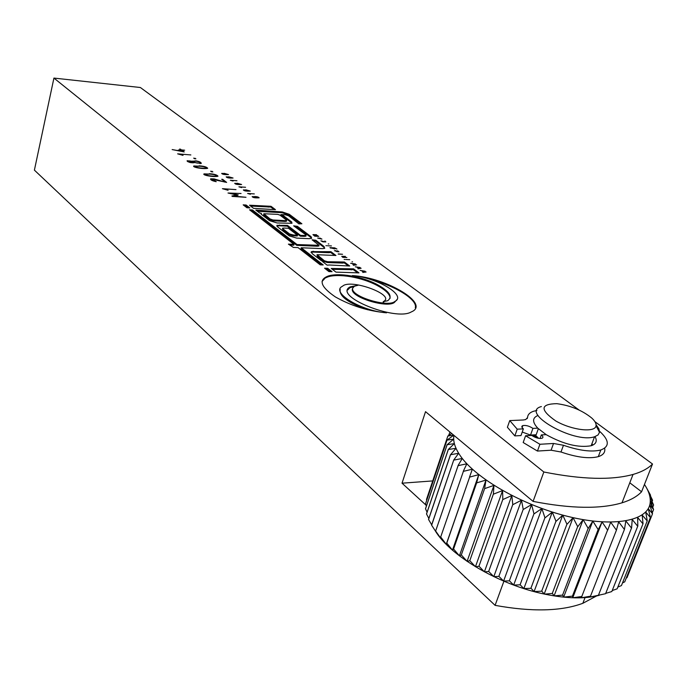 <?xml version="1.0" encoding="UTF-8"?>
<svg xmlns="http://www.w3.org/2000/svg" width="688" height="688" viewBox="0 0 688 688"><rect width="100%" height="100%" fill="white"/><g stroke="black" fill="none" stroke-linecap="round" stroke-linejoin="round"><path stroke-width="1.03" d="M425.924 505.044L402.024 483.191L425.528 411.665L533.088 501.389L543.838 471.994L53.931 78.079L140.378 87.514L579.098 410.048M432.726 480.921L402.024 483.191M359.265 267.555L355.335 266.824L360.151 267.503L358.5 267.881L361.14 268.243L358.009 268.836L360.254 268.294L357.407 267.761L359.188 267.804M351.989 261.81L352.591 261.827L351.989 261.81M345.686 259.514L349.719 259.668L345.686 259.514M338.255 253.915L342.564 254.276L338.195 254.104M334.738 248.936L329.93 247.646L334.626 247.843L336.922 249.022L334.213 248.007L334.738 248.936M327.445 245.754L331.444 245.926L327.445 245.754M325.218 241.763L324.891 240.989L325.871 241.909L322.939 241.849L320.875 240.809L325.166 241.944M254.68 196.51C257.183 196.648 258.671 197.086 259.135 197.809C255.153 198.058 252.823 197.662 252.152 196.622L254.629 196.708M247.62 193.466L254.319 193.913L248.48 193.534L250.441 194.257L247.62 193.466M237.231 183.24L241.608 184.504C237.713 184.728 235.408 184.341 234.703 183.335L237.188 183.429M230.325 180.265L236.956 180.755L231.168 180.342L233.094 181.047L230.325 180.265M222.413 188.684L235.993 189.613L224.15 188.822L228.081 190.275L222.413 188.684M209.238 173.703C214.097 174.004 217.012 174.838 217.984 176.197C213.822 177.375 201.911 175.139 204.052 173.875L209.143 174.073M211.457 171.785L210.657 171.166L212.893 171.888L211.457 171.785M194.48 158.722L193.706 158.128L195.899 158.833L194.48 158.722M180.677 149.872L179.602 149.038L181.649 149.95L184.659 150.199L182.148 150.337L184.238 151.945L172.155 149.571L182.733 151.463L181.176 150.259L178.347 150.027L180.591 150.208M249.52 205.213L253.571 208.344L275.467 209.668L271.029 206.305L249.52 205.213M329.466 265L327.135 265.147L322.62 261.664L323.756 261.698L321.253 260.649L312.146 253.605L311.354 251.636L330.919 251.67L335.959 255.497L317.056 254.715L324.375 260.769L327.626 261.732L344.421 262.016L349.693 266.015L329.466 265M324.555 268.2L327.686 268.294L332.055 271.691L328.924 271.597L324.555 268.2M331.246 268.475L335.968 272.121L358.947 272.887L353.632 268.862L331.246 268.475M358.001 285.262L350.149 286.879C332.244 295.9 395.824 321.614 411.329 311.896C430.869 304.148 386.596 277.591 352.368 275.587C377.265 277.668 407.253 295.642 394.74 301.507C388.17 307.665 350.768 296.666 352.6 288.315L354.354 286.251L358.001 285.262M594.914 421.675L652.508 464.013C648.182 468.468 641.698 471.951 633.046 474.445C611.52 480.353 581.781 479.536 543.838 471.994M535.41 437.43L533.123 434.928M375.94 283.886C389.279 290.964 393.192 296.58 387.671 300.742L383.302 301.611C396.692 295.221 350.502 278.279 342.572 286.208C330.094 291.91 360.607 310.967 386.544 312.816C368.166 311.114 351.104 305.816 335.348 296.915C321.571 287.446 318.578 280.756 326.361 276.843C334.394 272.482 357.863 274.908 375.94 283.886L375.691 284.703C385.151 289.553 389.967 294.06 390.148 298.231M322.749 248.652L301.241 247.766L323.205 264.949L320.23 264.846L298.076 247.611L293.38 247.413L288.392 244.137L293.991 244.378L249.555 209.806L252.47 209.978L297.027 244.55L319.051 245.324L312.077 239.794L315.826 240.25L324.031 246.467L324.641 248.325L322.749 248.652M309.032 238.676L296.691 238.108L289.261 235.898L277.462 226.773L276.972 225.32L287.498 225.406L300.544 235.382L306.057 235.511L306.022 234.961L293.647 225.819L297.44 226.352L311.079 236.681L311.655 238.289L309.032 238.676M269.567 220.693L277.126 222.972L291.918 223.29L291.686 221.957L283.447 215.714L280.988 214.544L285.589 214.811L288.633 215.817L298.893 223.884L301.886 223.772L289.287 214.303L282.329 211.956L255.85 210.098L259.522 212.945L261.337 213.357L261.328 214.312L269.567 220.693M243.182 204.852L246.132 205.033L249.856 207.922L246.897 207.742L243.182 204.852M177.633 153.845L190.843 154.938L179.327 154L183.034 155.368L177.633 153.845M194.197 162.497L194.068 162.635C190.774 163.013 188.46 162.377 187.119 160.717L192.657 161.31L195.831 160.846C199.46 161.482 201.266 162.342 201.24 163.443L194.197 162.497M199.03 165.808C203.829 166.126 206.71 166.943 207.699 168.276C203.622 169.411 191.746 167.193 193.853 165.963L198.935 166.169M224.993 181.804L221.699 179.276L222.654 179.344L226.636 182.397L211.663 179.181L216.221 181.684C212.136 180.815 210.279 179.86 210.64 178.82L214.106 178.906L224.916 182.105M228.012 193.018L241.058 193.5L230.669 193.216L238.229 194.91L234.453 196.149L245.994 197.293L232.363 196.424L231.873 196.028L236.835 194.953L228.012 193.018M224.193 173.324L228.519 174.563C224.684 174.769 222.396 174.382 221.665 173.402L224.142 173.505M228.726 176.773L233.069 178.02C229.207 178.235 226.92 177.848 226.197 176.859L228.683 176.954M238.899 186.809L245.573 187.282L239.751 186.887L241.694 187.6L238.899 186.809M245.883 189.811L250.294 191.092C246.356 191.333 244.042 190.946 243.346 189.914L245.831 190.008M318.733 236.362L314.743 236.173L312.963 234.617L316.549 234.72L313.453 234.806L317.77 235.64L314.175 235.468L314.88 236.001L318.733 236.362M319.911 238.057L321.95 239.123L317.658 238.057L319.86 238.237M328.236 243.93L328.83 243.956L328.236 243.93M325.931 245.685L326.516 245.711L325.931 245.685M337.533 250.785L339.003 251.842L334.437 250.724L336.002 250.69L337.301 251.67L338.505 251.67L337.533 250.785M346.872 257.51L342.813 257.364L341.755 256.34L345.41 256.409L342.289 256.538L342.968 257.174L346.872 257.51M344.155 259.462L344.748 259.479L344.155 259.462M354.552 264.011L350.639 263.28L355.447 263.96L353.787 264.338L356.633 264.854L353.288 265.276L355.533 264.742L352.703 264.209L354.475 264.252M364.012 271.132L360.073 270.393L365.122 271.235L363.247 271.468L366.119 271.992L362.765 272.431L365.01 271.872L362.155 271.339L363.935 271.382M652.508 464.013L641.577 491.774C637.191 496.444 630.655 500.133 621.986 502.833C600.418 509.223 570.782 508.742 533.088 501.389M503.917 581.197L495.093 605.354L34.4 170.134L53.931 78.079M596.548 595.971L582.831 603.307C561.141 611.331 531.893 612.019 495.093 605.354M641.577 491.774L629.787 482.804M383.784 302.015L385.289 300.08M340.19 289.338C338.943 296.072 348.085 302.883 367.616 309.755M322.044 281.444L326.361 276.843M326.121 277.668C334.153 273.308 357.622 275.716 375.691 284.703M397.2 299.34L394.482 302.342C387.903 308.508 350.51 297.517 352.351 289.149L352.6 288.315M353.838 286.569L349.9 287.713L347.664 290.001M415.303 307.785C417.831 299.77 395.273 285.89 371.838 279.939M357.218 272.568L353.391 269.662L332.356 269.335M353.391 269.662L353.632 268.862M325.665 269.06L327.445 269.12L327.686 268.294M327.445 269.12L330.704 271.648M321.872 264.897L301.009 248.566L301.241 247.766M289.717 245.005L293.767 245.177L293.991 244.378M250.638 210.657L252.264 210.743L252.47 209.978M252.264 210.743L296.803 245.349L297.027 244.55M296.803 245.349L317.486 246.227L317.71 245.435M317.486 246.227L318.922 245.762M313.599 240.791L315.603 241.032L315.826 240.25M315.603 241.032L323.807 247.259L324.031 246.467M323.807 247.259L324.77 248.239M323.558 262.377L323.756 261.698M311.062 252.479L312.619 252.135L312.851 251.335M312.619 252.135L313.315 252.083L313.547 251.283M313.315 252.083L328.855 252.694L329.088 251.903M328.855 252.694L330.687 252.462L330.919 251.67M330.687 252.462L334.308 255.214M316.996 254.938L317.366 256.349L317.598 255.54M317.366 256.349L324.143 261.586L324.375 260.769M324.143 261.586L327.385 262.541L327.626 261.732M327.385 262.541L342.787 263.083L343.028 262.274M342.787 263.083L344.181 262.816L344.421 262.016M344.181 262.816L347.922 265.663M276.843 226.051L279.268 225.776L279.483 224.993M279.268 225.776L287.283 226.189L287.498 225.406M287.283 226.189L300.321 236.165L300.544 235.382M300.321 236.165L304.474 236.362L304.698 235.58M304.474 236.362L305.945 235.889M295.298 226.851L297.225 227.126L297.44 226.352M297.225 227.126L310.856 237.463L311.079 236.681M310.856 237.463L311.561 238.34M297.483 235.201L297.268 235.984L293.165 235.795L293.389 235.004L289.631 234.006L283.035 228.915L282.596 228.158L284.213 228.046L288.427 228.261L297.483 235.201L293.389 235.004M293.165 235.795L289.407 234.789L289.631 234.006M289.407 234.789L282.811 229.697L283.035 228.915M282.811 229.697L282.51 228.468M291.979 223.247L291.686 221.957M291.471 222.731L283.232 216.479L283.447 215.714M283.232 216.479L280.773 215.31L280.988 214.544M300.708 223.815L289.072 215.06L289.287 214.303M289.072 215.06L282.123 212.712L282.329 211.956M282.123 212.712L258.533 211.354L258.74 210.588M258.533 211.354L257.286 211.216M261.13 214.131L261.337 213.357M286.449 221.089L285.322 221.433L285.537 220.659L272.93 219.988L270.04 218.93L263.839 213.736L277.703 214.372L279.904 215.095L286.561 220.151L285.537 220.659M285.322 221.433L272.715 220.762L272.93 219.988M272.715 220.762L269.825 219.713L270.04 218.93M269.825 219.713L263.702 214.983L263.917 214.209M263.702 214.983L263.762 214.011M273.85 209.358L270.823 207.062L250.613 206.056M268.234 207.114L268.44 206.357M270.823 207.062L271.029 206.305M244.266 205.695L245.926 205.798L246.132 205.033M245.926 205.798L248.557 207.845M180.428 149.683L180.566 149.124M181.512 150.509L181.649 149.95M182.01 150.896L182.148 150.337M194.988 158.765L195.125 158.24M187.239 161.31L188.082 161.207L187.927 161.766M192.752 161.714L193.629 161.525M193.663 161.663L193.844 162.746M195.667 161.138L193.741 161.353C194.988 162.781 197.103 163.357 200.079 163.065C199.993 162.162 198.522 161.517 195.667 161.138M189.596 160.88L188.142 161.009L193.096 162.359L189.596 160.88M200.182 162.936L200.965 163.555M199.554 166.212L194.945 166.333C195.736 167.838 204.603 168.655 206.606 167.967C205.635 167.029 203.287 166.444 199.554 166.212M206.598 167.992L207.355 168.422M193.99 166.556L194.867 166.427M211.947 171.819L212.093 171.269M209.771 174.116L205.153 174.253C205.91 175.793 214.871 176.601 216.892 175.887C215.929 174.924 213.555 174.339 209.771 174.116M216.892 175.896L217.657 176.343M204.173 174.477L205.076 174.339M222.508 179.903L222.654 179.344M211.431 180.127L211.62 179.362L210.674 179.465M236.724 195.375L237.3 195.504M234.35 196.544L233.129 196.467M236.655 195.65L236.835 194.953M224.46 173.522L222.207 173.591L227.977 174.408L224.46 173.522M229.001 176.979L226.739 177.048L232.535 177.865L229.001 176.979M237.515 183.447L235.244 183.524L241.067 184.341L237.515 183.447M246.166 190.034L243.896 190.112L249.744 190.937L246.166 190.034M254.973 196.725L252.702 196.82L258.576 197.637L254.973 196.725M320.083 238.246L318.097 238.237L321.494 238.951L320.083 238.246M330.584 247.861L334.592 248.695L333.826 247.998L330.524 248.093M335.297 250.853L336.914 251.653L335.297 250.853M435.642 531.016L458.096 465.647L435.642 531.016L436.734 533.045L431.574 525.142L453.745 460.005L458.647 453.297L450.537 454.716L456.006 448.327L448.284 449.496L454.347 443.597L447.131 444.723L453.676 439.159L446.985 440.131L453.753 435.212M431.634 525.236L453.745 460.005M458.027 465.561L462.276 458.466L453.805 460.091M440.69 536.993L463.394 471.34L440.69 536.993L441.077 538.695L435.71 531.11M463.299 471.246L466.86 463.789L458.096 465.647M446.684 543.021L469.637 477.094L446.331 544.414L440.776 537.087M469.534 477.008L472.372 469.199L463.394 471.34M452.463 550.142L453.581 549.033L476.681 482.761L478.762 474.643L452.463 550.142L446.787 543.116M478.762 474.643L469.637 477.094M453.581 549.033L476.681 482.761M459.403 555.818L461.304 554.958L484.662 488.463L485.977 480.061L459.403 555.818L453.693 549.127M485.977 480.061L476.793 482.856M461.304 554.958L484.662 488.463M467.092 561.365L469.784 560.72L493.399 494.036L493.95 485.384L467.092 561.365L461.433 555.044M493.95 485.384L484.791 488.557M469.784 560.72L493.399 494.036M475.451 566.731L478.934 566.258L502.808 499.419L502.584 490.561L475.451 566.731L469.921 560.806M502.584 490.561L493.545 494.122M478.934 566.258L502.808 499.419M484.395 571.84L488.652 571.496L512.784 504.536L511.812 495.523L484.395 571.84L479.089 566.336M511.812 495.523L502.962 499.505M488.652 571.496L512.784 504.536M493.812 576.639L498.834 576.381L523.215 509.335L521.504 500.21L493.812 576.639L488.815 571.573M521.504 500.21L512.947 504.614M498.834 576.381L523.215 509.335M503.607 581.068L509.344 580.844L533.965 513.755L531.566 504.571L503.607 581.068L498.989 576.458M531.566 504.571L523.379 509.412M509.344 580.844L533.965 513.755M513.669 585.067L520.076 584.826L544.93 517.729L541.877 508.535L513.669 585.067L509.516 580.913M541.877 508.535L534.137 513.816M520.076 584.826L544.93 517.729M523.86 588.584L530.895 588.292L555.956 521.22L552.309 512.07L523.86 588.584L520.248 584.886M552.309 512.07L545.102 517.789M530.895 588.292L555.956 521.22M534.077 591.585L541.671 591.181L566.929 524.179L562.75 515.123L534.077 591.585L531.059 588.335M562.75 515.123L556.128 521.272M541.671 591.181L566.929 524.179M435.272 530.852C450.193 555.835 499.049 584.826 544.655 594.131L552.266 593.46L577.696 526.569L573.061 517.66L544.199 594.028L541.834 591.216M573.061 517.66L567.093 524.213M544.913 593.985L544.199 594.028M552.266 593.46L577.696 526.569M554.089 595.885L562.569 595.12L588.145 528.367L583.132 519.646L554.089 595.885L552.43 593.495M583.132 519.646L577.868 526.595M562.569 595.12L588.145 528.367M563.644 597.141L572.442 596.135L598.147 529.545L592.832 521.074L563.644 597.141L562.724 595.146M592.832 521.074L588.309 528.384M572.442 596.135L598.147 529.545M572.743 597.786L581.781 596.487L607.581 530.113L602.052 521.917L572.743 597.786L572.597 596.143M602.052 521.917L598.302 529.562M581.781 596.487L607.581 530.113M590.485 596.195L616.474 530.044L590.485 596.195L581.3 597.803L581.928 596.487M616.345 530.052L610.686 522.175L607.728 530.113M598.44 595.258L624.463 529.356L598.44 595.258L589.195 597.21L590.614 596.186M624.343 529.373L618.641 521.848L616.474 530.044M605.586 593.701L631.489 528.092L605.586 593.701L598.56 595.24M631.489 528.092L625.839 520.954L624.463 529.356M605.818 593.348L611.83 591.542L637.716 526.243L632.195 519.5L631.593 528.074M611.83 591.542L637.716 526.243M612.311 590.519L617.136 588.825L642.97 523.835L637.656 517.505L637.81 526.208M617.136 588.825L642.97 523.835M617.901 587.036L621.445 585.574L647.21 520.928L642.171 515.02L643.048 523.8M621.445 585.574L647.21 520.928M622.554 582.899L624.738 581.85L650.392 517.539L645.705 512.061L647.262 520.876M624.738 581.85L650.392 517.539M626.252 578.109L626.992 577.696L652.525 513.73L648.242 508.681L650.435 517.479M652.284 512.809L653.591 509.541L649.773 504.915L652.525 513.73M652.74 507.185L653.6 505.026L650.289 500.821L653.591 509.541M652.086 501.483L652.577 500.236L649.825 496.426L653.6 505.026M650.366 495.713L652.577 500.236M646.505 487.844L650.564 495.222M448.602 435.504L449.995 432.073M450.141 432.202L449.685 432.288M426.741 500.236L426.483 499.479L447.836 436.046L451.715 433.517M453.624 435.1L447.836 436.046M426.379 506.153L425.502 503.908L446.985 440.131M425.494 503.986L446.976 440.2M427.085 512.225L425.494 508.776L447.114 444.654M425.502 508.862L447.131 444.723M428.865 518.451L426.5 513.97L448.284 449.496M426.517 514.056L448.309 449.574M431.694 524.815L428.529 519.44L450.494 454.63M428.564 519.535L450.537 454.716M453.934 435.358C452.885 441.292 455.009 448.103 460.324 455.817C475.838 478.513 522.596 505.439 568.245 516.525C613.937 527.756 648.603 520.876 650.186 502.618C650.728 497.106 648.818 491.051 644.458 484.455M544.655 594.131C566.671 598.655 584.843 599.059 599.171 595.335M462.861 574.901L465.243 577.155M465.114 577.533L465.578 577.473M475.279 586.632L473.034 584.516M534.206 434.868L537.569 438.11M592.746 445.153L591.947 443.648M591.697 417.994C582.16 410.306 570.541 405.524 556.841 403.667C540.192 403.976 539.831 409.73 555.732 420.936C571.745 430.267 595.301 432.993 596.049 425.752C596.358 423.533 594.905 420.944 591.697 417.994M541.396 406.556C519.113 412.25 573.706 443.906 594.535 436.777L598.01 434.997L599.523 432.339L598.895 428.813L596.092 424.78M538.007 415.449C532.245 417.814 532.159 422.045 537.758 428.151L546.177 434.661C563.481 444.267 578.47 447.957 591.164 445.747C596.152 444.078 597.442 441.034 595.034 436.622M535.015 434.825L538.687 438.342M591.955 445.48L591.594 444.611M592.523 445.248L591.947 443.674M522.235 432.055L530.525 435.065L536.167 434.764L538.343 428.727M599.566 431.238C609.405 440.294 609.817 446.538 600.822 449.986C591.732 452.257 579.279 450.683 563.472 445.265L553.539 443.476L539.917 444.267L525.589 435.762L523.181 442.522L537.457 451.061L551.079 450.219L560.995 451.999C576.768 457.417 589.212 458.965 598.302 456.651C603.35 455.026 605.466 452.214 604.657 448.198M509.748 420.592L507.4 427.265L514.839 435.9L520.979 435.573L523.37 428.865L517.221 429.174L509.748 420.592L523.267 419.99L525.649 419.585L527.558 417.573C527.722 414.683 529.665 412.594 533.389 411.304L536.915 410.444M537.457 451.061L539.917 444.267M525.589 435.762L531.755 435.435C535.367 437.826 538.747 438.781 541.895 438.299C543.434 437.654 543.245 436.527 541.327 434.919L546.177 434.661M540.037 438.488L541.327 434.919M537.758 428.151L532.925 428.392C529.296 426.018 525.933 425.081 522.811 425.588C521.341 426.216 521.521 427.308 523.37 428.865M530.525 435.065L532.925 428.392M514.839 435.9L517.221 429.174M522.519 426.414L521.831 426.534M351.241 269.928L351.482 269.12M527.197 418.596L527.558 417.573M560.995 451.999L563.472 445.265M551.079 450.219L553.539 443.476M633.046 474.445L621.986 502.833M585.239 597.141L582.831 603.307M383.302 301.611L383.147 302.109M349.9 287.713L350.149 286.879M394.482 302.342L394.74 301.507M319.051 245.324L318.819 246.115M311.354 251.636L311.131 252.436M276.972 225.32L276.8 225.956M306.057 235.511L305.833 236.294M286.389 221.304L286.604 220.538M192.812 161.061L192.666 161.663M199.933 163.641L200.079 163.065M192.967 162.884L193.096 162.359M194.764 167.046L194.885 166.548M206.46 168.56L206.606 167.967M204.964 174.993L205.093 174.477M216.737 176.498L216.892 175.887M650.186 502.618L653.179 508.346M596.049 425.752L599.523 432.339M591.164 445.747L594.535 436.777M600.822 449.986L598.302 456.651M522.811 425.588L522.115 427.558"/></g></svg>
